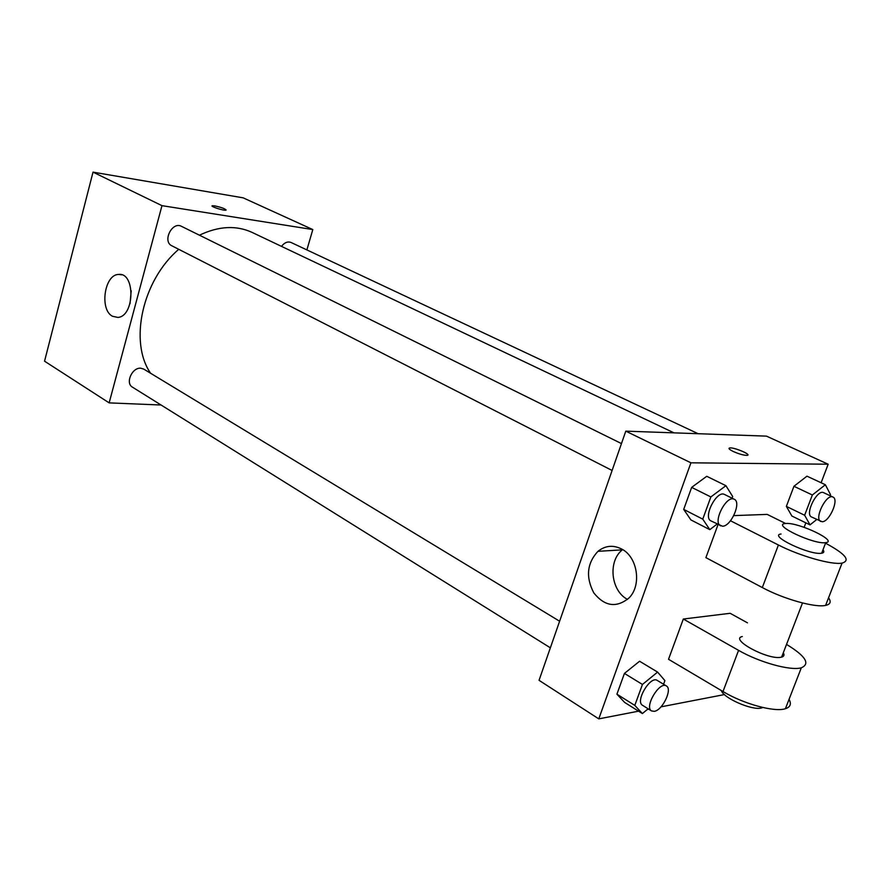 <?xml version="1.0" encoding="UTF-8"?>
<svg xmlns="http://www.w3.org/2000/svg" width="891" height="891" viewBox="0 0 891 891"><rect width="100%" height="100%" fill="white"/><g stroke="black" fill="none" stroke-linecap="round" stroke-linejoin="round"><path stroke-width="1.34" d="M161.104 405.015L109.148 402.877L44.55 361.189L93.02 172.13L243.165 197.847L312.808 229.566L306.883 249.914M673.986 432.848L251.997 232.362C236.182 225.122 218.663 226.069 199.417 235.191M178.746 249.313C142.204 280.476 128.894 342.066 150.601 373.262M109.148 402.877L161.973 205.654L312.808 229.566M621.461 443.584L181.463 226.325C172.163 221.124 162.117 241.45 171.829 245.782L612.106 470.47M698.121 433.705L291.045 242.475C287.693 241.249 284.507 242.541 281.478 246.373M550.36 647.813L132.447 387.151C125.018 383.175 132.146 367.159 140.878 368.228L143.774 369.119L559.615 621.227M161.973 205.654L93.02 172.13M112.5 316.272C99.324 309.767 104.392 274.484 118.57 274.439C135.477 272.022 134.753 316.472 117.846 317.419L112.5 316.272M212.08 205.91L214.709 205.877C221.814 207.458 225.557 208.884 225.946 210.142C224.109 210.944 209.775 206.344 212.281 205.754L214.709 205.877C220.923 207.213 224.732 208.583 226.147 209.986M130.008 303.708L131.222 290.811M638.58 711.174L598.774 718.87L539.044 680.323L625.794 431.144L766.472 436.133L828.173 464.222L821.112 482.766M648.136 708.802L642.389 713.568L634.804 705.394L642.444 684.455L657.603 672.092L664.898 680.601L663.561 684.243M666.39 685.959L657.291 680.434C650.397 675.378 634.915 701.429 642.534 705.304L651.566 710.94L654.306 711.33C662.548 710.305 672.716 688.977 666.39 685.959C659.54 680.913 644.004 707.098 651.566 710.94M657.603 672.092L639.582 661.245L624.435 673.418L639.582 661.245M642.389 713.568L624.636 702.42L616.928 694.189L624.435 673.418L642.444 684.455M634.804 705.394L616.928 694.189L624.435 673.418M717.121 524.064L709.804 529.655L702.765 519.141L710.862 496.944L725.92 485.684L732.68 496.521L732.068 498.192M734.251 499.272L724.55 494.483C716.776 489.794 702.598 517.515 710.996 520.934L722.478 526.225C731.043 526.514 741.713 502.145 734.251 499.272C726.533 494.605 712.277 522.46 720.63 525.846M725.92 485.684L706.73 476.295L691.661 487.377L706.73 476.295M709.804 529.655L690.893 519.91L683.698 509.396L691.661 487.377L710.862 496.944M702.765 519.141L683.698 509.396L691.661 487.377M816.735 519.498L810.03 524.888L804.651 515.254L812.347 494.995L825.367 484.737L830.512 494.65L830.111 495.708M832.962 497.055L823.674 492.69C817.158 488.869 804.495 514.363 811.578 517.003L822.159 521.736C829.376 522.026 839.344 499.316 832.962 497.055C826.503 493.246 813.761 518.852 820.8 521.469M825.367 484.737L806.968 476.173L793.937 486.286L806.968 476.173M810.03 524.888L791.887 516.034L786.363 506.389L793.937 486.286L812.347 494.995M804.64 515.254L786.363 506.389L793.937 486.286M724.428 694.579L661.011 706.841M648.782 709.203L647.3 709.492M621.617 549.001C637.644 556.92 641.966 585.465 628.901 598.061C616.383 608.152 604.677 606.426 593.796 592.883C585.587 577.067 586.98 563.212 597.961 551.329C605.256 545.548 613.142 544.769 621.617 549.001M598.774 718.87L690.926 462.808L625.794 431.144L766.472 436.133M539.044 680.323L625.794 431.144M622.653 549.602L622.352 549.847C607.773 561.118 610.803 590.833 627.509 599.409M733.36 451.537C729.317 449.532 728.114 448.34 729.762 447.939C734.128 447.137 752.327 454.933 747.081 455.368C743.785 455.368 739.207 454.087 733.36 451.537M690.926 462.808L828.173 464.222M747.85 455C748.952 453.319 733.349 447.237 729.762 447.939L729.005 448.318M805.843 522.839L804.128 527.327M791.887 516.034L786.363 506.389M690.893 519.91L683.698 509.396M624.636 702.42L616.928 694.189M718.057 524.532L705.895 557.643L762.317 587.559C783.512 599.008 815.109 607.896 825.601 605.401C830.434 604.343 831.426 601.815 828.552 597.828M785.639 523.507L767.196 514.397L733.794 515.611M747.482 622.842L730.152 613.298L683.33 619.022L668.528 659.284L723.002 691.539C743.428 703.901 774.58 712.455 785.405 708.713C790.384 707.086 791.598 703.957 789.047 699.335M742.303 636.53C729.206 639.203 767.741 660.131 780.884 657.268L781.63 657.112C784.047 656.411 784.592 654.985 783.289 652.825M683.33 619.022L738.572 650.352L723.002 691.539M786.53 644.393C805.564 656.032 810.498 663.84 801.321 667.793C790.629 671.046 759.299 662.358 738.572 650.352M721.32 690.536C723.381 698.076 751.971 710.628 761.337 708.011L762.863 707.51M781.051 534.01C767.864 535.424 810.175 555.583 821.669 553.211C824.008 552.788 824.442 551.663 822.972 549.825M730.486 520.767L778.411 544.991C799.918 556.051 831.704 565.094 842.051 563.123C850.838 560.495 845.325 553.846 825.534 543.198M786.04 523.474C798.826 522.326 838.42 541.249 825.745 542.63C814.296 544.858 771.84 524.855 784.993 523.574L786.04 523.474M778.411 544.991L762.317 587.559M121.644 274.796L118.57 274.439M597.961 551.329L622.352 549.847M781.63 657.112L802.501 602.973M825.745 542.63L821.669 553.211M801.321 667.793L785.405 708.713M842.051 563.123L825.601 605.401"/></g></svg>
